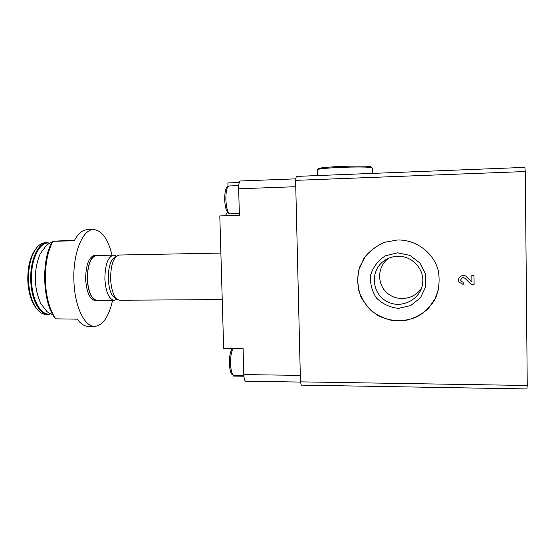 <?xml version="1.0" encoding="UTF-8"?>
<svg xmlns="http://www.w3.org/2000/svg" width="555" height="555" viewBox="0 0 555 555"><rect width="100%" height="100%" fill="white"/><g stroke="black" fill="none" stroke-linecap="round" stroke-linejoin="round"><path stroke-width="0.83" d="M527.25 385.489L525.287 171.53L524.87 167.381L296.266 176.407L295.607 180.354L300.463 381.861L301.289 385.128L526.91 388.944L527.25 385.489L300.463 381.861M227.98 186.223L227.883 182.942L239.247 182.505M243.909 376.214L233.391 376.061L233.371 375.284M300.519 382.076L245.629 381.195C244.616 380.896 244.013 378.697 243.818 374.583L243.097 348.602L223.658 348.464L219.801 215.902L239.385 215.319L238.65 188.797C238.629 184.087 239.184 181.485 240.322 180.992L240.447 180.999M227.328 212.149L225.49 215.728M231.345 348.519L231.657 349.49M74.606 240.169L52.663 241.252C40.702 259.338 42.589 304.709 55.771 318.848L77.311 319.16C80.794 323.988 84.485 326.389 88.384 326.368L94.586 326.375M52.663 241.252L52.898 241.279C47.466 251.831 44.969 265.297 45.399 281.676C46.301 297.959 49.839 310.467 56.02 319.18M112.055 255.168C107.961 238.761 101.766 230.228 93.462 229.562C82.591 229.146 72.601 253.864 73.926 281.336C74.717 306.755 84.783 327.138 94.815 326.375C103.001 325.313 108.926 316.614 112.582 300.283M52.898 241.279L74.287 240.78C78.047 233.662 82.293 229.978 87.031 229.735L87.267 229.728M463.203 282.356L463.231 284.458L463.203 282.356L461.059 281.205C460.608 278.048 461.906 277.07 464.944 278.27L471.098 284.382L464.944 278.27C462.551 277 461.143 277.673 460.719 280.282M458.555 280.414L459.131 282.162L463.231 284.458L459.131 282.162C456.342 277.861 463.002 272.998 466.498 276.799L471.896 282.162L471.812 275.335L473.991 275.308L474.102 284.354L471.098 284.382L474.102 284.354M397.311 240.017L384.671 242.278C376.297 245.907 369.366 251.297 363.886 258.457L358.592 270.569C357.073 279.401 357.815 288.059 360.805 296.53C365.051 304.487 370.976 310.946 378.586 315.92C386.87 319.729 395.583 321.31 404.713 320.672C413.655 318.681 421.543 314.636 428.37 308.545L435.932 297.418C439.081 288.829 439.872 280.011 438.325 270.965C434.01 252.83 415.945 239.33 397.311 240.017M525.287 171.53L295.607 180.354M35.68 249.084L35.291 249.618C30.019 257 27.528 267.441 27.812 280.955C28.492 292.804 31.26 301.816 36.103 307.983L36.186 308.094M45.233 242.806L45.045 242.812C41.951 242.937 39.072 244.7 36.394 248.099C30.865 255.841 28.249 266.83 28.548 281.066C29.262 293.539 32.169 303.009 37.254 309.482C40.022 312.749 42.95 314.373 46.044 314.352L48.014 314.345M97.951 255.439L94.822 255.224C88.849 256.868 85.789 264.95 85.63 279.484C86.677 292.617 89.952 299.679 95.453 300.657L98.478 300.366M96.431 255.196C90.486 256.833 87.433 264.922 87.274 279.463C88.321 292.603 91.582 299.665 97.063 300.65M115.96 255.897L113.518 255.14L96.438 255.466C90.562 257.09 87.551 265.082 87.399 279.442C88.425 292.429 91.651 299.409 97.063 300.38L114.15 300.269L116.377 299.52M113.518 255.14C107.899 256.764 105.02 264.791 104.881 279.227C105.88 292.277 108.967 299.291 114.15 300.269M115.822 256.757C110.861 258.734 108.35 266.171 108.274 279.082C109.099 290.633 111.784 297.133 116.314 298.59M220.883 253.08L119.096 255.029C113.56 256.66 110.722 264.7 110.591 279.158C111.576 292.228 114.621 299.256 119.727 300.234L222.236 299.589M388.472 258.339L388.16 258.575C377.282 266.747 376.762 284.049 387.071 292.936C397.158 302.059 414.668 299.596 421.64 287.858M397.859 256.299C392.475 256.445 387.654 258.124 383.401 261.329C369.984 271.312 371.85 293.526 386.71 301.372C401.307 309.718 421.543 299.311 422.723 282.53C424.256 268.766 411.796 255.695 397.859 256.299M397.56 252.816L385.427 255.793C378.226 260.413 373.314 266.747 370.705 274.801C369.866 283.216 371.801 290.98 376.512 298.077C382.624 304.057 389.964 307.484 398.539 308.358L410.714 305.562L420.454 297.792L425.775 286.56L425.581 274.108L419.892 262.959L409.874 255.362L397.56 252.816M386.051 241.827L384.705 242.264C377.116 245.483 370.664 250.194 365.363 256.382L359.716 266.969C357.545 274.774 357.233 282.648 358.787 290.605C361.402 298.292 365.606 305.028 371.392 310.814C377.92 315.788 385.232 319.083 393.329 320.707C401.577 321.234 409.528 319.909 417.166 316.738C424.304 312.555 430.111 306.998 434.593 300.061L438.776 288.607M473.991 275.308L474.102 284.347M371.295 167.104L371.177 166.993C369.568 164.918 318.043 166.722 318.417 168.817L317.536 169.747M372.308 168.165L372.176 167.943C370.56 165.827 317.023 167.686 317.46 169.823L317.571 175.56M300.304 375.395L243.818 374.583M295.76 186.695L238.65 188.797M45.045 242.812L47.203 242.764C38.024 242.493 29.734 260.864 30.782 281.038C31.399 299.721 39.724 314.907 48.202 314.345L50.838 313.901M49.735 243.263C40.036 240.475 30.365 259.379 31.524 281.003C32.155 300.97 41.646 316.461 50.533 313.776M233.065 348.533C231.345 351.475 230.512 356.56 230.575 363.796C230.935 370.99 232.052 374.847 233.919 375.353L231.789 374.223C231.379 373.661 229.881 372.176 229.395 363.581C228.931 353.937 232.233 347.673 232.399 348.526M225.871 199.564C226.371 208.333 227.765 213.092 230.048 213.848L227.834 212.815L226.357 210.116C225.469 207.521 224.907 204.032 224.685 199.647C224.782 188.894 226.558 187.708 226.898 187.118L228.958 185.967C226.87 186.827 225.843 191.357 225.871 199.564M295.857 178.835L240.322 180.992M87.031 229.735L93.462 229.562M47.203 242.764L50.04 243.125M52.767 314.491C51.657 314.491 49.7 313.513 46.911 311.549L40.765 303.446C37.338 295.697 35.582 288.163 35.52 280.844C35.055 271.111 36.644 262.057 40.279 253.684L46.405 245.372C48.972 243.52 50.824 242.563 51.948 242.486M116.425 256.181L115.606 255.675M116.939 299.159L116.217 299.624M233.919 375.353L243.853 375.499M230.048 213.848L239.337 213.571M228.958 185.967L238.726 185.599M388.16 258.575L383.401 261.329M371.177 166.993L372.176 167.943M372.308 168.068L372.405 173.396"/></g></svg>
